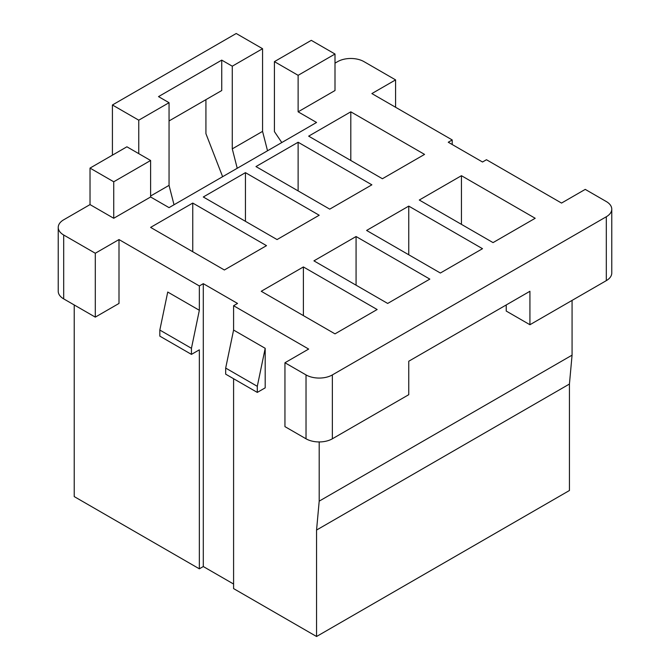 <?xml version="1.0" encoding="UTF-8"?>
<svg xmlns="http://www.w3.org/2000/svg" width="670" height="670" viewBox="0 0 670 670"><rect width="100%" height="100%" fill="white"/><g stroke="black" fill="none" stroke-linecap="round" stroke-linejoin="round"><path stroke-width="1" d="M262.565 131.379L232.272 148.866L232.272 66.196L262.565 48.709L262.565 131.379L267.523 150.784M452.217 144.519L452.217 139.955L448.264 142.241L482.509 162.006L486.462 159.728L561.535 203.069L585.245 189.384L606.317 201.553A18.626 10.754 180 0 1 611.769 209.149A18.626 10.754 180 0 1 606.317 216.753L606.317 280.63A18.626 10.754 0 0 0 611.769 273.025L611.769 209.149M222.624 176.696L205.924 133.657L205.924 99.654M232.272 148.866L237.23 168.27M232.272 66.196L221.737 60.116L158.514 96.614L169.049 102.694L138.757 120.181L138.757 153.639M169.049 120.943L221.737 90.534L221.737 60.116M112.418 155.164L112.418 104.981L236.217 33.5L262.565 48.709M112.418 104.981L138.757 120.181M606.317 280.63L529.928 324.732L506.219 311.048L506.219 304.967M424.562 154.402L350.804 111.823L308.661 136.152L382.411 178.739L424.562 154.402M371.875 184.82L298.125 142.241L255.974 166.57L329.732 209.149L371.875 184.82M319.196 215.238L245.438 172.651L203.295 196.988L277.053 239.567L319.196 215.238M266.509 245.655L192.759 203.069L150.608 227.398L224.366 269.985L266.509 245.655M332.362 374.915A18.626 10.754 180 0 1 306.022 374.915L284.951 362.755L284.951 426.631L306.022 438.791A18.626 10.754 0 0 0 332.362 438.791L332.362 374.915L606.317 216.753M452.217 139.955L371.875 93.574L395.585 79.889L395.585 107.259M335 63.156L337.638 61.632A18.626 10.754 180 0 1 363.978 61.632L395.585 79.889M298.125 111.823L335 90.534L335 54.027L298.125 75.325L298.125 111.823L316.558 122.468L169.049 207.633L150.608 196.988L113.733 218.278L90.023 204.593L63.684 219.802A18.626 10.754 180 0 0 58.231 227.398L58.231 291.274A18.626 10.754 0 0 0 63.684 298.879L95.299 317.128L95.299 253.252L63.684 235.003A18.626 10.754 180 0 1 58.231 227.398M95.299 253.252L119 239.567L199.342 285.956L199.342 310.285L191.444 348.308L159.829 330.059L167.734 292.036L199.342 310.285M284.951 362.755L308.661 349.062L233.587 305.721L237.54 303.443L203.295 283.67L199.342 285.956M377.143 309.523L303.393 266.945L261.241 291.274L335 333.861L377.143 309.523M429.83 279.105L356.072 236.527L313.928 260.856L387.679 303.443L429.83 279.105M482.509 248.696L408.759 206.109L366.607 230.447L440.366 273.025L482.509 248.696M535.196 218.278L461.437 175.699L419.294 200.029L493.045 242.607L535.196 218.278M332.362 438.791L408.759 394.689L408.759 361.231L529.928 291.274L529.928 324.732M150.608 196.008L169.049 185.364L169.049 102.694M174.016 204.769L169.049 185.364M569.433 490.507L316.558 636.5L316.558 530.045L319.196 501.143L572.071 355.15L569.433 384.044L569.433 490.507M233.587 378.726L233.587 588.595L316.558 636.5M203.295 283.67L203.295 566.544L233.587 584.031M203.295 566.544L199.342 568.822L74.219 496.587L74.219 304.967M257.297 392.411L257.297 386.322L225.681 368.073L225.681 374.161L257.297 392.411L265.194 387.846L265.194 348.308L257.297 386.322M265.194 348.308L233.587 330.059L233.587 305.721M225.681 368.073L233.587 330.059M319.196 441.94L319.196 501.143M461.437 175.699L461.437 224.358M350.804 111.823L350.804 160.49M316.558 530.045L569.433 384.044M298.125 142.241L298.125 190.9M408.759 206.109L408.759 254.776M245.438 172.651L245.438 221.318M356.072 236.527L356.072 285.194M303.393 266.945L303.393 315.612M192.759 203.069L192.759 251.736M113.733 218.278L113.733 181.779L150.608 160.49L150.608 196.988M335 54.027L311.29 40.342L274.415 61.632L274.415 131.596L281.794 142.542M274.415 61.632L298.125 75.325M150.608 160.49L126.906 146.797L90.023 168.095L113.733 181.779M90.023 168.095L90.023 204.593M191.444 348.308L191.444 354.388L159.829 336.139L159.829 330.059M191.444 354.388L199.342 349.824L199.342 568.822M95.299 317.128L119 303.443L119 239.567M572.071 300.403L572.071 355.15M63.684 235.003L63.684 298.879M306.022 438.791L306.022 374.915"/></g></svg>
